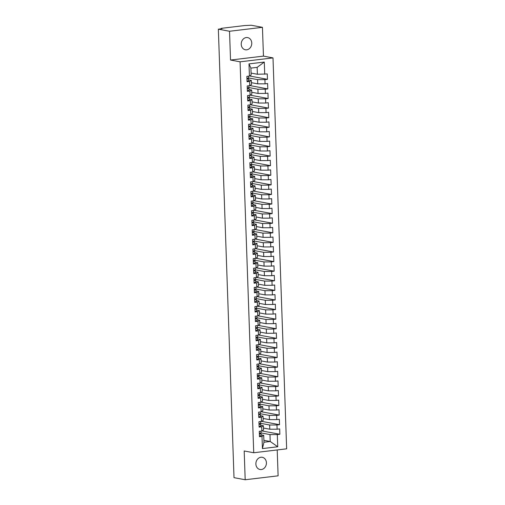 <?xml version="1.0" encoding="UTF-8"?>
<svg xmlns="http://www.w3.org/2000/svg" width="505" height="505" viewBox="0 0 505 505"><rect width="100%" height="100%" fill="white"/><g stroke="black" fill="none" stroke-linecap="round" stroke-linejoin="round"><path stroke-width="0.76" d="M241.226 44.314A6.199 5.239 100.6 0 0 245.354 49.78A6.199 5.239 100.6 0 0 251.761 43.058A6.199 5.239 100.6 0 0 247.627 37.591A6.199 5.239 100.6 0 0 241.226 44.314M255.877 464.026A6.199 5.239 100.6 0 0 260.012 469.492A6.199 5.239 100.6 0 0 266.413 462.769A6.199 5.239 100.6 0 0 262.284 457.303A6.199 5.239 100.6 0 0 255.877 464.026M262.448 27.333L229.529 31.259L230.532 60.038L263.452 56.118L262.448 27.333L251.269 25.25L244.755 25.54L221.708 28.293L221.02 28.482L222.055 28.735L218.349 29.176L234.011 477.667L245.19 479.75L278.11 475.824L277.207 449.955M263.452 56.118L272.997 57.898L286.651 448.825L253.731 452.751L240.077 61.818L272.997 57.898M262.423 448.585L262 436.402L263.717 435.335L263.964 442.241L262.423 448.585L277.737 446.761L277.308 434.578L279.858 434.268L279.675 428.897L277.119 429.199L276.974 424.983L279.524 424.68L279.341 419.308L276.784 419.611L276.639 415.388L279.189 415.085L279 409.713L276.45 410.016L276.304 405.793L278.855 405.49L278.665 400.118L276.115 400.421L275.97 396.204L278.52 395.895L278.331 390.523L275.78 390.826L275.635 386.609L278.186 386.306L277.996 380.934L275.446 381.237L275.301 377.014L277.851 376.711L277.662 371.339L275.111 371.642L274.966 367.419L277.516 367.116L277.327 361.744L274.777 362.047L274.632 357.83L277.182 357.521L276.993 352.149L274.442 352.452L274.297 348.235L276.847 347.932L276.658 342.56L274.108 342.863L273.956 338.64L276.513 338.337L276.323 332.965L273.773 333.268L273.622 329.045L276.178 328.742L275.989 323.37L273.439 323.673L273.287 319.457L275.837 319.147L275.654 313.775L273.104 314.078L272.952 309.862L275.503 309.559L275.32 304.187L272.769 304.49L272.618 300.267L275.168 299.964L274.985 294.592L272.429 294.895L272.283 290.672L274.834 290.369L274.651 284.997L272.094 285.3L271.949 281.083L274.499 280.774L274.31 275.402L271.759 275.711L271.614 271.488L274.164 271.185L273.975 265.813L271.425 266.116L271.28 261.893L273.83 261.59L273.641 256.218L271.09 256.521L270.945 252.298L273.495 251.995L273.306 246.623L270.756 246.926L270.611 242.709L273.161 242.4L272.971 237.028L270.421 237.337L270.276 233.114L272.826 232.811L272.637 227.439L270.087 227.742L269.941 223.519L272.492 223.216L272.302 217.844L269.752 218.147L269.607 213.924L272.157 213.621L271.968 208.249L269.418 208.552L269.266 204.336L271.823 204.026L271.633 198.654L269.083 198.964L268.931 194.741L271.488 194.438L271.299 189.066L268.748 189.369L268.597 185.146L271.147 184.843L270.964 179.471L268.414 179.774L268.262 175.551L270.813 175.248L270.63 169.876L268.079 170.179L267.928 165.962L270.478 165.653L270.295 160.281L267.738 160.59L267.593 156.367L270.143 156.064L269.96 150.692L267.404 150.995L267.259 146.772L269.809 146.469L269.62 141.097L267.069 141.4L266.924 137.177L269.474 136.874L269.285 131.502L266.735 131.805L266.589 127.588L269.14 127.279L268.95 121.907L266.4 122.216L266.255 117.993L268.805 117.69L268.616 112.318L266.066 112.621L265.92 108.398L268.471 108.095L268.281 102.723L265.731 103.026L265.586 98.803L268.136 98.5L267.947 93.128L265.396 93.431L265.251 89.215L267.801 88.905L267.612 83.533L265.062 83.843L264.917 79.62L267.467 79.317L267.278 73.945L257.392 74.26L257.152 67.354L250.897 68.099L251.136 75.005L249.419 76.072L248.99 63.889L264.298 62.064L264.727 74.248M249.419 76.072L246.863 76.375L247.052 81.747L249.603 81.444L249.754 85.667L247.204 85.97L247.387 91.342L249.937 91.039L250.089 95.256L247.538 95.559L247.721 100.937L250.278 100.628L250.423 104.851L247.873 105.154L248.056 110.526L250.613 110.223L250.758 114.446L248.207 114.749L248.391 120.121L250.947 119.818L251.092 124.041L248.542 124.344L248.731 129.716L251.282 129.413L251.427 133.629L248.877 133.932L249.066 139.311L251.616 139.001L251.761 143.224L249.211 143.527L249.401 148.899L251.951 148.596L252.096 152.819L249.546 153.122L249.735 158.494L252.285 158.191L252.431 162.414L249.88 162.717L250.07 168.089L252.62 167.786L252.765 172.003L250.215 172.306L250.404 177.684L252.954 177.375L253.1 181.598L250.549 181.901L250.739 187.273L253.289 186.97L253.441 191.193L250.884 191.496L251.073 196.868L253.624 196.565L253.775 200.788L251.219 201.091L251.408 206.463L253.958 206.16L254.11 210.377L251.553 210.68L251.743 216.058L254.293 215.749L254.444 219.972L251.894 220.275L252.077 225.647L254.627 225.344L254.779 229.567L252.229 229.87L252.412 235.242L254.968 234.939L255.113 239.162L252.563 239.465L252.746 244.837L255.303 244.534L255.448 248.75L252.898 249.053L253.081 254.432L255.637 254.122L255.782 258.345L253.232 258.648L253.422 264.02L255.972 263.717L256.117 267.94L253.567 268.243L253.756 273.615L256.306 273.312L256.452 277.535L253.901 277.838L254.091 283.21L256.641 282.907L256.786 287.124L254.236 287.427L254.425 292.799L256.976 292.496L257.121 296.719L254.57 297.022L254.76 302.394L257.31 302.091L257.455 306.314L254.905 306.617L255.094 311.989L257.645 311.686L257.79 315.909L255.24 316.212L255.429 321.584L257.979 321.281L258.124 325.498L255.574 325.801L255.764 331.173L258.314 330.87L258.465 335.093L255.909 335.396L256.098 340.768L258.648 340.465L258.8 344.688L256.243 344.991L256.433 350.363L258.983 350.06L259.134 354.276L256.584 354.586L256.767 359.958L259.317 359.655L259.469 363.871L256.919 364.174L257.102 369.546L259.658 369.243L259.804 373.466L257.253 373.769L257.436 379.141L259.993 378.838L260.138 383.061L257.588 383.364L257.771 388.736L260.327 388.433L260.473 392.65L257.922 392.959L258.112 398.331L260.662 398.028L260.807 402.245L258.257 402.548L258.446 407.92L260.997 407.617L261.142 411.84L258.592 412.143L258.781 417.515L261.331 417.212L261.476 421.435L258.926 421.738L259.115 427.11L261.666 426.807L261.811 431.024L259.261 431.333L259.45 436.705L262 436.402M248.611 77.959L257.582 79.632L257.727 83.855L251.408 82.675M264.917 79.62L257.582 79.632M265.062 83.843L257.727 83.855M250.897 68.099L248.99 63.889M248.946 87.554L257.916 89.227L258.061 93.45L251.743 92.27M265.251 89.215L257.916 89.227M265.396 93.431L258.061 93.45M249.603 81.444L251.326 80.377L248.681 79.885M251.326 80.377L251.471 84.6L249.754 85.667M249.281 97.149L258.251 98.822L258.396 103.045L252.077 101.865M265.586 98.803L258.251 98.822M265.731 103.026L258.396 103.045M249.937 91.039L251.66 89.972L249.016 89.48M251.66 89.972L251.806 94.195L250.089 95.256M249.615 106.744L258.585 108.417L258.73 112.634L252.412 111.453M265.92 108.398L258.585 108.417M266.066 112.621L258.73 112.634M250.278 100.628L251.995 99.567L249.35 99.075M251.995 99.567L252.14 103.79L250.423 104.851M249.95 116.333L258.92 118.006L259.065 122.229L252.746 121.048M266.255 117.993L258.92 118.006M266.4 122.216L259.065 122.229M250.613 110.223L252.33 109.162L249.685 108.67M252.33 109.162L252.475 113.379L250.758 114.446M250.284 125.928L259.254 127.601L259.4 131.824L253.081 130.643M266.589 127.588L259.254 127.601M266.735 131.805L259.4 131.824M250.947 119.818L252.664 118.751L250.019 118.258M252.664 118.751L252.809 122.974L251.092 124.041M250.619 135.523L259.589 137.196L259.74 141.419L253.415 140.238M266.924 137.177L259.589 137.196M267.069 141.4L259.74 141.419M251.282 129.413L252.999 128.346L250.354 127.853M252.999 128.346L253.15 132.569L251.427 133.629M250.953 145.118L259.923 146.791L260.075 151.008L253.75 149.827M267.259 146.772L259.923 146.791M267.404 150.995L260.075 151.008M251.616 139.001L253.333 137.941L250.688 137.448M253.333 137.941L253.485 142.164L251.761 143.224M251.288 154.707L260.258 156.38L260.41 160.603L254.084 159.422M267.593 156.367L260.258 156.38M267.738 160.59L260.41 160.603M251.951 148.596L253.668 147.536L251.023 147.043M253.668 147.536L253.819 151.752L252.096 152.819M251.629 164.302L260.593 165.975L260.744 170.198L254.419 169.017M267.928 165.962L260.593 165.975M268.079 170.179L260.744 170.198M252.285 158.191L254.002 157.124L251.357 156.632M254.002 157.124L254.154 161.347L252.431 162.414M251.963 173.897L260.927 175.57L261.079 179.793L254.754 178.612M268.262 175.551L260.927 175.57M268.414 179.774L261.079 179.793M252.62 167.786L254.337 166.719L251.692 166.227M254.337 166.719L254.488 170.942L252.765 172.003M252.298 183.492L261.268 185.165L261.413 189.381L255.088 188.201M268.597 185.146L261.268 185.165M268.748 189.369L261.413 189.381M252.954 177.375L254.678 176.314L252.027 175.822M254.678 176.314L254.823 180.537L253.1 181.598M252.633 193.08L261.603 194.753L261.748 198.976L255.423 197.796M268.931 194.741L261.603 194.753M269.083 198.964L261.748 198.976M253.289 186.97L255.012 185.909L252.361 185.411M255.012 185.909L255.158 190.126L253.441 191.193M252.967 202.675L261.937 204.348L262.082 208.571L255.757 207.391M269.266 204.336L261.937 204.348M269.418 208.552L262.082 208.571M253.624 196.565L255.347 195.498L252.696 195.006M255.347 195.498L255.492 199.721L253.775 200.788M253.302 212.27L262.272 213.943L262.417 218.166L256.098 216.986M269.607 213.924L262.272 213.943M269.752 218.147L262.417 218.166M253.958 206.16L255.681 205.093L253.03 204.601M255.681 205.093L255.827 209.316L254.11 210.377M253.636 221.865L262.606 223.538L262.752 227.755L256.433 226.575M269.941 223.519L262.606 223.538M270.087 227.742L262.752 227.755M254.293 215.749L256.016 214.688L253.371 214.196M256.016 214.688L256.161 218.911L254.444 219.972M253.971 231.454L262.941 233.127L263.086 237.35L256.767 236.17M270.276 233.114L262.941 233.127M270.421 237.337L263.086 237.35M254.627 225.344L256.351 224.283L253.706 223.784M256.351 224.283L256.496 228.5L254.779 229.567M254.305 241.049L263.275 242.722L263.421 246.945L257.102 245.765M270.611 242.709L263.275 242.722M270.756 246.926L263.421 246.945M254.968 234.939L256.685 233.872L254.04 233.379M256.685 233.872L256.83 238.095L255.113 239.162M254.64 250.644L263.61 252.317L263.755 256.54L257.436 255.36M270.945 252.298L263.61 252.317M271.09 256.521L263.755 256.54M255.303 244.534L257.02 243.467L254.375 242.974M257.02 243.467L257.165 247.69L255.448 248.75M254.975 260.239L263.945 261.912L264.09 266.129L257.771 264.948M271.28 261.893L263.945 261.912M271.425 266.116L264.09 266.129M255.637 254.122L257.354 253.062L254.709 252.569M257.354 253.062L257.5 257.285L255.782 258.345M255.309 269.828L264.279 271.501L264.424 275.724L258.106 274.543M271.614 271.488L264.279 271.501M271.759 275.711L264.424 275.724M255.972 263.717L257.689 262.657L255.044 262.158M257.689 262.657L257.84 266.874L256.117 267.94M255.644 279.423L264.614 281.096L264.765 285.319L258.44 284.138M271.949 281.083L264.614 281.096M272.094 285.3L264.765 285.319M256.306 273.312L258.023 272.245L255.379 271.753M258.023 272.245L258.175 276.469L256.452 277.535M255.978 289.018L264.948 290.691L265.1 294.914L258.775 293.733M272.283 290.672L264.948 290.691M272.429 294.895L265.1 294.914M256.641 282.907L258.358 281.841L255.713 281.348M258.358 281.841L258.51 286.064L256.786 287.124M256.319 298.613L265.283 300.286L265.434 304.502L259.109 303.322M272.618 300.267L265.283 300.286M272.769 304.49L265.434 304.502M256.976 292.496L258.693 291.435L256.048 290.943M258.693 291.435L258.844 295.659L257.121 296.719M256.654 308.202L265.617 309.874L265.769 314.097L259.444 312.917M272.952 309.862L265.617 309.874M273.104 314.078L265.769 314.097M257.31 302.091L259.027 301.03L256.382 300.532M259.027 301.03L259.179 305.247L257.455 306.314M256.988 317.796L265.952 319.469L266.103 323.692L259.778 322.512M273.287 319.457L265.952 319.469M273.439 323.673L266.103 323.692M257.645 311.686L259.368 310.619L256.717 310.127M259.368 310.619L259.513 314.842L257.79 315.909M257.323 327.392L266.293 329.064L266.438 333.287L260.113 332.107M273.622 329.045L266.293 329.064M273.773 333.268L266.438 333.287M257.979 321.281L259.703 320.214L257.051 319.722M259.703 320.214L259.848 324.437L258.124 325.498M257.657 336.987L266.627 338.659L266.773 342.876L260.447 341.696M273.956 338.64L266.627 338.659M274.108 342.863L266.773 342.876M258.314 330.87L260.037 329.809L257.386 329.317M260.037 329.809L260.182 334.032L258.465 335.093M257.992 346.575L266.962 348.248L267.107 352.471L260.782 351.291M274.297 348.235L266.962 348.248M274.442 352.452L267.107 352.471M258.648 340.465L260.372 339.404L257.72 338.905M260.372 339.404L260.517 343.621L258.8 344.688M258.326 356.17L267.296 357.843L267.442 362.066L261.123 360.886M274.632 357.83L267.296 357.843M274.777 362.047L267.442 362.066M258.983 350.06L260.706 348.993L258.061 348.5M260.706 348.993L260.851 353.216L259.134 354.276M258.661 365.765L267.631 367.438L267.776 371.655L261.457 370.481M274.966 367.419L267.631 367.438M275.111 371.642L267.776 371.655M259.317 359.655L261.041 358.588L258.396 358.095M261.041 358.588L261.186 362.811L259.469 363.871M258.996 375.36L267.966 377.033L268.111 381.25L261.792 380.069M275.301 377.014L267.966 377.033M275.446 381.237L268.111 381.25M259.658 369.243L261.375 368.183L258.73 367.69M261.375 368.183L261.521 372.406L259.804 373.466M259.33 384.949L268.3 386.622L268.445 390.845L262.127 389.664M275.635 386.609L268.3 386.622M275.78 390.826L268.445 390.845M259.993 378.838L261.71 377.778L259.065 377.279M261.71 377.778L261.855 381.995L260.138 383.061M259.665 394.544L268.635 396.217L268.78 400.44L262.461 399.259M275.97 396.204L268.635 396.217M276.115 400.421L268.78 400.44M260.327 388.433L262.044 387.367L259.4 386.874M262.044 387.367L262.19 391.59L260.473 392.65M259.999 404.139L268.969 405.812L269.114 410.028L262.796 408.854M276.304 405.793L268.969 405.812M276.45 410.016L269.114 410.028M260.662 398.028L262.379 396.962L259.734 396.469M262.379 396.962L262.524 401.185L260.807 402.245M260.334 413.734L269.304 415.407L269.455 419.623L263.13 418.443M276.639 415.388L269.304 415.407M276.784 419.611L269.455 419.623M260.997 407.617L262.714 406.557L260.069 406.064M262.714 406.557L262.865 410.78L261.142 411.84M260.668 423.323L269.638 424.995L269.79 429.218L263.465 428.038M276.974 424.983L269.638 424.995M277.119 429.199L269.79 429.218M261.331 417.212L263.048 416.152L260.403 415.653M263.048 416.152L263.2 420.368L261.476 421.435M261.009 432.918L269.973 434.59L270.219 441.496L263.894 440.316M277.308 434.578L269.973 434.59M277.737 446.761L270.219 441.496L263.964 442.241M261.666 426.807L263.383 425.74L260.738 425.248M263.383 425.74L263.534 429.963L261.811 431.024M229.529 31.259L218.349 29.176M253.731 452.751L244.186 450.971L245.19 479.75M230.532 60.038L240.077 61.818M251.067 73.08L257.392 74.26M263.717 435.335L261.072 434.843M264.298 62.064L257.152 67.354M279.858 434.268L261.962 430.935M279.524 424.68L261.628 421.34M279.189 415.085L261.293 411.745M278.855 405.49L260.959 402.15M278.52 395.895L260.624 392.562M278.186 386.306L260.29 382.967M277.851 376.711L259.955 373.372M277.516 367.116L259.62 363.777M277.182 357.521L259.286 354.188M276.847 347.932L258.951 344.593M276.513 338.337L258.617 334.998M276.178 328.742L258.282 325.403M275.837 319.147L257.948 315.814M275.503 309.559L257.613 306.219M275.168 299.964L257.272 296.624M274.834 290.369L256.938 287.029M274.499 280.774L256.603 277.441M274.164 271.185L256.269 267.846M273.83 261.59L255.934 258.251M273.495 251.995L255.599 248.656M273.161 242.4L255.265 239.067M272.826 232.811L254.93 229.472M272.492 223.216L254.596 219.877M272.157 213.621L254.261 210.282M271.823 204.026L253.927 200.693M271.488 194.438L253.592 191.098M271.147 184.843L253.257 181.503M270.813 175.248L252.923 171.908M270.478 165.653L252.582 162.32M270.143 156.064L252.248 152.725M269.809 146.469L251.913 143.13M269.474 136.874L251.578 133.535M269.14 127.279L251.244 123.946M268.805 117.69L250.909 114.351M268.471 108.095L250.575 104.756M268.136 98.5L250.24 95.161M267.801 88.905L249.906 85.572M267.467 79.317L249.571 75.977M259.772 433.795L259.349 433.883M259.425 436.08L261.104 435.758L261.028 433.763M260.662 433.138L261.028 433.719L259.355 434.06M260.94 431.131L261.009 432.974L259.33 433.296M259.772 433.776L259.469 433.29M261.028 433.719L261.104 435.758M259.134 423.695L259.444 424.194L259.014 424.295M259.09 426.485L260.769 426.163L260.694 424.168M260.327 423.543L260.694 424.124L259.021 424.471M260.675 423.379L260.612 421.536L260.675 423.379L258.996 423.701M260.694 424.124L260.769 426.163M258.794 414.1L259.109 414.599L258.68 414.7M258.756 416.89L260.435 416.568L260.359 414.573M259.993 413.948L260.359 414.536L258.686 414.876M260.34 413.784L260.277 411.941L260.34 413.784L258.661 414.106M260.359 414.536L260.435 416.568M258.459 404.505L258.768 405.004L258.345 405.105M258.421 407.295L260.1 406.973L260.024 404.985M259.658 404.36L260.031 404.959L258.352 405.281M259.93 402.352L260.006 404.196L258.326 404.518M258.124 394.916L258.434 395.409L258.011 395.51M258.087 397.706L259.766 397.385L259.69 395.39M259.324 394.765L259.69 395.346L258.017 395.686M259.671 394.601L259.602 392.757L259.671 394.601L257.992 394.923M259.69 395.346L259.766 397.385M257.79 385.321L258.099 385.82L257.676 385.921M257.752 388.111L259.431 387.79L259.355 385.795L257.683 386.098M259.336 385.006L259.267 383.162L259.336 385.006L257.657 385.328M258.989 385.17L259.431 387.79M257.455 375.726L257.765 376.225L257.342 376.326M257.417 378.516L259.097 378.195L259.021 376.2L257.348 376.503M258.996 375.411L258.932 373.567L258.996 375.411L257.323 375.733M258.655 375.575L259.097 378.195M257.121 366.131L257.43 366.63L257.007 366.731M257.083 368.921L258.762 368.599L258.686 366.611L257.013 366.908M258.661 365.822L258.598 363.979L258.661 365.822L256.982 366.144M258.32 365.986L258.762 368.599M256.786 356.543L257.095 357.035L256.673 357.136M256.748 359.333L258.427 359.011L258.352 357.016M257.986 356.391L258.358 356.991L256.679 357.313M258.257 354.384L258.326 356.227L256.647 356.549M256.452 346.948L256.761 347.446L256.338 347.547M256.414 349.738L258.093 349.416L258.017 347.421L256.344 347.724M257.992 346.632L257.929 344.789L257.992 346.632L256.313 346.954M257.651 346.796L258.093 349.416M256.117 337.353L256.426 337.851L256.003 337.952M256.079 340.143L257.758 339.821L257.683 337.826L256.003 338.129M257.657 337.037L257.594 335.194L257.657 337.037L255.978 337.359M257.31 337.201L257.758 339.821M255.782 327.758L256.092 328.256L255.663 328.357M255.745 330.548L257.417 330.226L257.342 328.237M256.976 327.612L257.348 328.212L255.669 328.534M257.323 327.448L257.26 325.605L257.323 327.448L255.644 327.77M255.757 318.674L255.328 318.769M255.404 320.959L257.083 320.637L257.007 318.642M256.641 318.017L257.013 318.623L255.334 318.939M256.988 317.853L256.925 316.01L256.988 317.853L255.309 318.175M255.751 318.655L255.448 318.169M255.416 309.079L254.993 309.174M255.069 311.364L256.748 311.042L256.673 309.047M256.306 308.422L256.679 309.028L255 309.35M256.584 306.415L256.654 308.258L254.975 308.58M255.416 309.066L255.113 308.574M255.082 299.484L254.659 299.579M254.735 301.769L256.414 301.447L256.338 299.452M255.972 298.827L256.344 299.433L254.665 299.755M256.319 298.663L256.256 296.82L256.319 298.663L254.64 298.985M255.082 299.471L254.779 298.979M254.747 289.889L254.324 289.984M254.4 292.174L256.079 291.852L256.003 289.864M255.637 289.239L256.01 289.838L254.331 290.16M255.984 289.075L255.921 287.231L255.984 289.075L254.305 289.397M254.747 289.876L254.444 289.384M254.413 280.3L253.99 280.395M254.066 282.585L255.745 282.263L255.669 280.269M255.303 279.644L255.675 280.25L253.996 280.565M255.65 279.48L255.587 277.636L255.65 279.48L253.971 279.802M254.413 280.281L254.103 279.795M254.078 270.705L253.655 270.8M253.731 272.99L255.41 272.668L255.334 270.674M254.968 270.049L255.341 270.655L253.661 270.977M255.315 269.885L255.246 268.041L255.315 269.885L253.636 270.207M254.078 270.693L253.769 270.2M253.744 261.11L253.321 261.205M253.396 263.395L255.075 263.073L255 261.079M254.634 260.454L255 261.041L253.327 261.382M254.905 258.453L254.981 260.29L253.302 260.612M253.744 261.098L253.434 260.605M255 261.041L255.075 263.073M253.409 251.515L252.986 251.61M253.062 253.8L254.741 253.478L254.665 251.49M254.299 250.865L254.665 251.446L252.992 251.787M254.646 250.701L254.577 248.858L254.646 250.701L252.967 251.023M253.409 251.503L253.1 251.01M254.665 251.446L254.741 253.478M253.074 241.927L252.651 242.021M252.727 244.212L254.406 243.89L254.331 241.895M253.964 241.27L254.331 241.851L252.658 242.192M254.305 241.106L254.242 239.263L254.305 241.106L252.633 241.428M253.074 241.908L252.765 241.422M254.331 241.851L254.406 243.89M252.431 231.827L252.74 232.325L252.317 232.426M252.393 234.617L254.072 234.295L253.996 232.3M253.63 231.675L254.002 232.281L252.323 232.603M253.901 229.668L253.971 231.511L252.292 231.833M252.096 222.232L252.405 222.73L251.982 222.831M252.058 225.022L253.737 224.7L253.661 222.705M253.295 222.08L253.655 222.667L251.989 223.008M253.636 221.916L253.573 220.073L253.636 221.916L251.957 222.238M253.655 222.667L253.737 224.7M251.761 212.637L252.071 213.135L251.648 213.236M251.724 215.427L253.403 215.105L253.327 213.116M252.961 212.491L253.321 213.072L251.654 213.413M253.302 212.327L253.239 210.484L253.302 212.327L251.623 212.649M253.321 213.072L253.403 215.105M251.427 203.048L251.736 203.547L251.313 203.648M251.389 205.838L253.068 205.516L252.992 203.521L251.32 203.818M252.967 202.732L252.904 200.889L252.967 202.732L251.288 203.054M252.62 202.896L253.068 205.516M251.092 193.453L251.402 193.952L250.972 194.053M251.054 196.243L252.727 195.921L252.651 193.926L250.979 194.229M252.633 193.137L252.569 191.294L252.633 193.137L250.953 193.459M252.285 193.301L252.727 195.921M251.067 184.363L250.638 184.458M250.72 186.648L252.393 186.326L252.317 184.331L250.644 184.634M252.229 181.705L252.298 183.542L250.619 183.864M251.061 184.35L250.758 183.858M251.951 183.706L252.393 186.326M250.423 174.263L250.732 174.762L250.303 174.863M250.379 177.053L252.058 176.731L251.982 174.743L250.31 175.039M251.963 173.954L251.9 172.11L251.963 173.954L250.284 174.275M251.616 174.118L252.058 176.731M250.089 164.674L250.398 165.173L249.969 165.274M250.044 167.464L251.724 167.142L251.648 165.148L249.975 165.451M251.629 164.359L251.566 162.515L251.629 164.359L249.95 164.68M251.282 164.523L251.724 167.142M249.754 155.079L250.063 155.578L249.634 155.679M249.71 157.869L251.389 157.547L251.313 155.553M250.947 154.928L251.32 155.534L249.64 155.856M251.294 154.764L251.231 152.92L251.294 154.764L249.615 155.085M249.413 145.484L249.729 145.983L249.3 146.084M249.375 148.274L251.054 147.952L250.979 145.958L249.306 146.261M250.96 145.169L250.897 143.325L250.96 145.169L249.281 145.49M250.613 145.333L251.054 147.952M249.079 135.889L249.388 136.388L248.965 136.489M249.041 138.679L250.72 138.357L250.644 136.369M250.278 135.744L250.65 136.344L248.971 136.666M250.625 135.58L250.556 133.737L250.625 135.58L248.946 135.902M249.053 126.805L248.63 126.9M248.706 129.091L250.385 128.769L250.31 126.774M249.943 126.149L250.316 126.755L248.637 127.077M250.291 125.985L250.221 124.142L250.291 125.985L248.611 126.307M249.053 126.787L248.744 126.3M248.719 117.21L248.296 117.305M248.372 119.496L250.051 119.174L249.975 117.179M249.609 116.554L249.981 117.16L248.302 117.482M249.956 116.39L249.887 114.547L249.956 116.39L248.277 116.712M248.719 117.198L248.409 116.705M248.384 107.615L247.961 107.71M248.037 109.901L249.716 109.579L249.64 107.584M249.274 106.965L249.647 107.565L247.968 107.887M249.546 104.958L249.615 106.795L247.942 107.117M248.384 107.603L248.075 107.111M248.05 98.02L247.627 98.115M247.702 100.306L249.382 99.984L249.306 97.995M248.94 97.37L249.312 97.97L247.633 98.292M249.281 97.206L249.218 95.363L249.281 97.206L247.601 97.528M248.05 98.008L247.74 97.515M247.715 88.432L247.292 88.526M247.368 90.717L249.047 90.395L248.971 88.4M248.605 87.775L248.978 88.381L247.298 88.703M248.946 87.611L248.883 85.768L248.946 87.611L247.267 87.933M247.715 88.413L247.406 87.927M247.381 78.837L246.958 78.931M247.033 81.122L248.712 80.8L248.637 78.805M248.271 78.18L248.637 78.786L246.964 79.108M248.611 78.016L248.548 76.173L248.611 78.016L246.932 78.338M247.381 78.824L247.071 78.332M221.032 28.854L221.02 28.482M261.009 432.974L260.946 431.131M260.006 404.196L259.936 402.352M260.1 406.973L260.031 404.959M258.326 356.227L258.263 354.384M258.427 359.011L258.358 356.991M257.417 330.226L257.348 328.212M257.083 320.637L257.013 318.623M256.654 308.258L256.591 306.415M256.748 311.042L256.679 309.028M256.414 301.447L256.344 299.433M256.079 291.852L256.01 289.838M255.745 282.263L255.675 280.25M255.41 272.668L255.341 270.655M254.981 260.29L254.911 258.446M253.971 231.511L253.908 229.668M254.072 234.295L254.002 232.281M252.298 183.542L252.235 181.699M251.389 157.547L251.32 155.534M250.72 138.357L250.65 136.344M250.385 128.769L250.316 126.755M250.051 119.174L249.981 117.16M249.615 106.795L249.552 104.952M249.716 109.579L249.647 107.565M249.382 99.984L249.312 97.97M249.047 90.395L248.978 88.381M248.712 80.8L248.637 78.786"/></g></svg>
